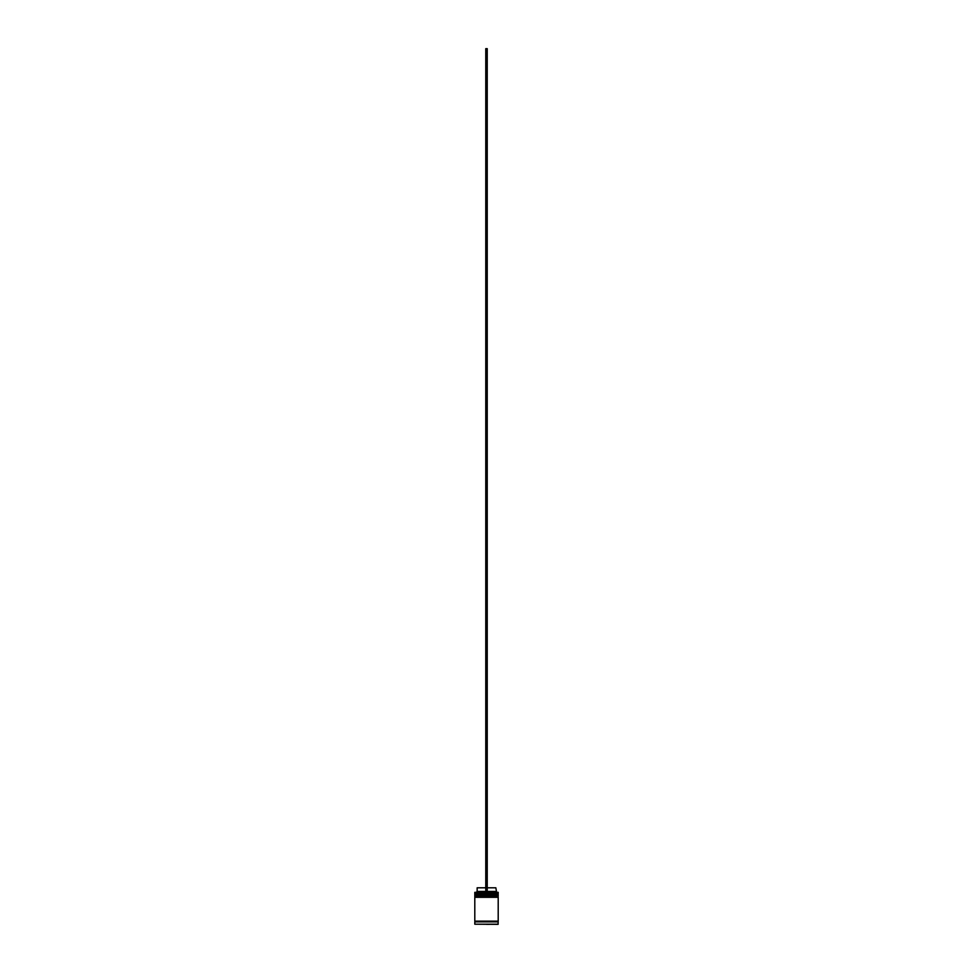 <?xml version="1.0" encoding="UTF-8"?>
<svg xmlns="http://www.w3.org/2000/svg" width="973" height="973" viewBox="0 0 973 973"><rect width="100%" height="100%" fill="white"/><g stroke="black" fill="none" stroke-linecap="round" stroke-linejoin="round"><path stroke-width="1.46" d="M498.2 894.528L474.8 894.528L474.8 893.652L498.2 893.652L475.238 894.09L497.762 894.09L497.762 895.111M475.238 895.111L498.2 894.674M498.2 896.717L474.8 896.717L474.8 895.841L498.2 895.841L475.238 896.279L497.762 896.279L497.762 897.301M475.238 897.301L498.2 896.863M474.873 921.869L474.873 921.139M498.127 921.869L498.127 921.139M474.8 924.204L498.054 924.35L498.2 921.869L474.8 921.869L474.8 924.204L498.2 924.204M474.8 892.338L498.2 892.338L474.8 892.338L474.8 893.652M498.2 892.338L498.2 893.652M498.2 895.841L498.2 895.111L474.8 895.111L474.8 895.841M498.2 897.301L474.8 897.301L474.8 921.139L498.2 921.139L498.2 897.301M487.23 887.802L495.853 887.802L496.583 892.192M495.853 891.45L487.23 891.45M489.565 924.35L486.5 924.35M485.77 891.45L477.147 891.45L476.417 892.192M485.77 887.802L477.147 887.802L477.147 891.45M487.23 892.192L487.23 48.65L485.77 48.65L485.77 892.192"/></g></svg>
